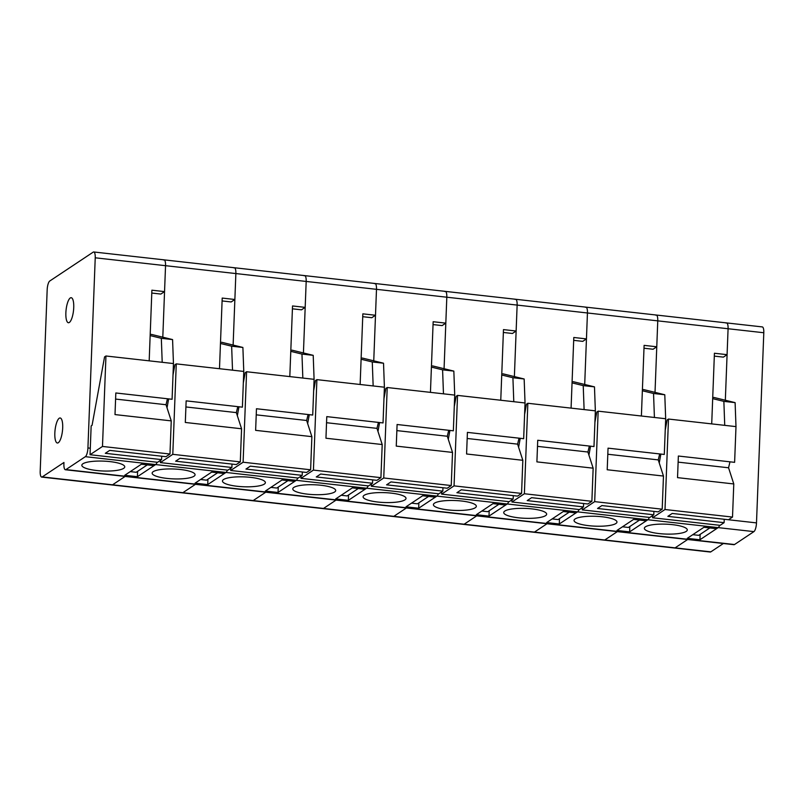 <?xml version="1.0" encoding="UTF-8"?>
<svg xmlns="http://www.w3.org/2000/svg" width="804" height="804" viewBox="0 0 804 804"><rect width="100%" height="100%" fill="white"/><g stroke="black" fill="none" stroke-linecap="round" stroke-linejoin="round"><path stroke-width="1.21" d="M65.385 469.747A7.407 2.191 -83.6 0 0 65.928 469.586L85.335 456.682A7.407 2.191 -83.6 0 0 87.927 447.949L95.234 257.803A7.407 2.191 -83.6 0 0 93.746 251.974A7.407 2.191 -83.6 0 0 93.194 252.134L49.758 281.018A7.407 2.191 -83.6 0 0 47.175 289.752L40.2 471.255A7.407 2.191 -83.6 0 0 41.687 477.084A7.407 2.191 -83.6 0 0 42.23 476.923L63.948 462.481L63.898 463.928A7.407 2.191 -83.6 0 0 65.385 469.747L733.951 544.69A7.407 2.191 -83.6 0 0 734.504 544.529L753.911 531.625A7.407 2.191 -83.6 0 0 756.494 522.891L763.8 332.745A7.407 2.191 -83.6 0 0 762.313 326.916L726.595 322.917A7.407 2.191 -83.6 0 0 726.042 323.067M734.504 544.529L698.776 540.529A7.407 2.191 -83.6 0 1 698.234 540.69A7.407 2.191 -83.6 0 0 698.776 540.529L718.183 527.625A7.407 2.191 -83.6 0 0 719.62 525.293A7.407 2.191 -83.6 0 1 718.183 527.625L647.873 519.746A7.407 2.191 -83.6 0 0 649.3 517.404A7.407 2.191 -83.6 0 1 647.873 519.746L577.553 511.857A7.407 2.191 -83.6 0 0 578.991 509.525A7.407 2.191 -83.6 0 1 577.553 511.857L507.234 503.977A7.407 2.191 -83.6 0 0 508.671 501.646A7.407 2.191 -83.6 0 1 507.234 503.977L436.924 496.098A7.407 2.191 -83.6 0 0 438.351 493.767A7.407 2.191 -83.6 0 1 436.924 496.098L366.604 488.219A7.407 2.191 -83.6 0 0 368.031 485.877A7.407 2.191 -83.6 0 1 366.604 488.219L296.284 480.33A7.407 2.191 -83.6 0 0 297.721 477.998A7.407 2.191 -83.6 0 1 296.284 480.33L225.974 472.45A7.407 2.191 -83.6 0 0 227.401 470.119A7.407 2.191 -83.6 0 1 225.974 472.45L155.654 464.571A7.407 2.191 -83.6 0 0 157.082 462.23A7.407 2.191 -83.6 0 1 155.654 464.571L85.335 456.682M41.687 477.084L710.254 552.026A7.407 2.191 -83.6 0 0 710.806 551.866L723.379 543.504M710.806 551.866L675.079 547.866A7.407 2.191 -83.6 0 1 674.536 548.026A7.407 2.191 -83.6 0 0 675.079 547.866L687.661 539.504L675.079 547.866L604.769 539.986L617.341 531.625L604.769 539.986L534.449 532.097L547.021 523.736L534.449 532.097L464.129 524.218L476.712 515.856L464.129 524.218L393.819 516.339L406.392 507.977L393.819 516.339L323.499 508.45L336.072 500.088L323.499 508.45L253.18 500.57L265.762 492.209L253.18 500.57L182.87 492.691L195.442 484.33L182.87 492.691L112.55 484.802L125.122 476.44L112.55 484.802L42.23 476.923M725.329 400.241L728.082 328.736A7.407 2.191 -83.6 0 0 726.595 322.917A7.407 2.191 -83.6 0 1 728.082 328.736L657.762 320.856A7.407 2.191 -83.6 0 0 656.275 315.027A7.407 2.191 -83.6 0 0 655.732 315.188M753.911 531.625L718.183 527.625L716.565 528.7L703.912 527.283L687.279 538.338L699.932 539.765L698.776 540.529L628.467 532.65A7.407 2.191 -83.6 0 1 627.914 532.801A7.407 2.191 -83.6 0 0 628.467 532.65L629.622 531.876L616.959 530.459L633.592 519.404L646.255 520.821L647.873 519.746L628.467 532.65L558.147 524.761L577.553 511.857L575.935 512.932L563.282 511.515L546.65 522.58L559.303 523.997L558.147 524.761L487.827 516.882L507.234 503.977L505.615 505.053L492.963 503.636L476.33 514.701L488.983 516.118L487.827 516.882L417.517 509.002L436.924 496.098L435.306 497.173L422.643 495.756L406.01 506.811L418.673 508.228L417.517 509.002L347.197 501.123L366.604 488.219L364.986 489.294L352.333 487.867L335.69 498.932L348.353 500.349L347.197 501.123L276.877 493.234L296.284 480.33L294.666 481.405L282.013 479.988L265.38 491.053L278.033 492.47L276.877 493.234L206.568 485.355L225.974 472.45L224.356 473.526L211.693 472.109L195.06 483.164L207.723 484.591L206.568 485.355L136.248 477.475L155.654 464.571L154.036 465.647L141.383 464.22L124.741 475.285L137.404 476.702L136.248 477.475L65.928 469.586M557.594 524.922A7.407 2.191 -83.6 0 0 558.147 524.761A7.407 2.191 -83.6 0 1 557.594 524.922M604.216 540.137A7.407 2.191 -83.6 0 0 604.769 539.986A7.407 2.191 -83.6 0 1 604.216 540.137M533.906 532.258A7.407 2.191 -83.6 0 0 534.449 532.097A7.407 2.191 -83.6 0 1 533.906 532.258M588.809 525.685A21.477 4.945 -177.8 0 0 616.969 521.947A21.477 4.945 -177.8 0 0 602.206 516.781A21.477 4.945 -177.8 0 0 574.056 520.299A21.477 4.945 -177.8 0 0 588.809 525.685M584.699 384.483L587.443 312.977A7.407 2.191 -83.6 0 0 585.965 307.148A7.407 2.191 -83.6 0 0 585.412 307.309M641.391 416.01L644.104 345.368L656.767 346.785L653.069 349.248L644.004 348.222M629.823 526.509L629.622 531.876M656.767 346.785L657.762 320.856A7.407 2.191 -83.6 0 0 656.275 315.027L726.595 322.917M594.91 422.311L596.779 412.08L598.166 411.166L594.689 501.626L582.257 509.897L649.763 517.464L653.783 514.791L597.533 508.48L601.925 505.565L658.174 511.867L662.194 509.193L663.471 476.058L607.211 469.757L608.045 448.15L664.295 454.451L665.672 418.733L664.787 394.754L643.853 389.628A16.291 4.814 -83.6 0 0 643.672 389.598A16.291 4.814 -83.6 0 0 643.481 389.588M594.689 501.626L662.194 509.193M598.166 411.166L665.672 418.733M653.913 511.394L653.783 514.791M622.477 526.791L628.396 527.454L639.522 520.067M659.672 453.938L658.245 459.898L663.471 476.058M654.416 417.467L653.541 393.488L642.366 390.754M653.541 393.488L664.787 394.754M582.257 509.897L582.347 507.646M607.814 454.25L658.245 459.898M588.92 455.104L590.548 446.19M659.119 533.575A21.477 4.945 -177.8 0 0 687.279 529.826A21.477 4.945 -177.8 0 0 672.526 524.66A21.477 4.945 -177.8 0 0 644.366 528.178A21.477 4.945 -177.8 0 0 659.119 533.575M711.711 423.889L714.424 353.247L727.087 354.664L723.389 357.127L714.314 356.112M700.143 534.389L699.932 539.765M655.019 392.362L657.762 320.856L587.443 312.977A7.407 2.191 -83.6 0 0 585.965 307.148L656.275 315.027M727.087 354.664L728.082 328.736L763.8 332.745M665.23 430.19L667.099 419.969L668.486 419.045L665.009 509.515L652.577 517.776L720.082 525.344L724.102 522.67L667.853 516.359L672.234 513.444L728.494 519.746L732.514 517.072L733.781 483.948L677.531 477.636L678.365 456.029L734.615 462.34L735.992 426.612L735.107 402.633L714.163 397.508A16.291 4.814 -83.6 0 0 713.982 397.477A16.291 4.814 -83.6 0 0 713.801 397.467M665.009 509.515L732.514 517.072M668.486 419.045L735.992 426.612M756.494 522.891L724.233 519.273L724.102 522.67M692.797 534.68L698.716 535.343L709.831 527.947M729.982 461.818L728.555 467.777L733.781 483.948M724.736 425.356L723.861 401.367L712.686 398.643M723.861 401.367L735.107 402.633M652.577 517.776L652.667 515.535M678.124 462.129L728.555 467.777M659.24 462.993L660.868 454.069M487.284 517.042A7.407 2.191 -83.6 0 0 487.827 516.882A7.407 2.191 -83.6 0 1 487.284 517.042M463.586 524.379A7.407 2.191 -83.6 0 0 464.129 524.218A7.407 2.191 -83.6 0 1 463.586 524.379M518.49 517.806A21.477 4.945 -177.8 0 0 546.65 514.068A21.477 4.945 -177.8 0 0 531.886 508.892A21.477 4.945 -177.8 0 0 503.736 512.419A21.477 4.945 -177.8 0 0 518.49 517.806M514.379 376.594L517.133 305.088A7.407 2.191 -83.6 0 0 515.645 299.269A7.407 2.191 -83.6 0 0 515.093 299.42M571.081 408.13L573.795 337.479L586.448 338.906L582.749 341.358L573.684 340.343M559.504 518.63L559.303 523.997M586.448 338.906L587.443 312.977L517.133 305.088A7.407 2.191 -83.6 0 0 515.645 299.269L585.965 307.148M524.6 414.422L526.459 404.201L527.846 403.276L524.379 493.746L511.947 502.008L579.453 509.575L583.473 506.902L527.213 500.601L531.605 497.676L587.855 503.987L591.875 501.314L593.151 468.179L536.901 461.878L537.725 440.27L593.985 446.572L595.352 410.844L594.478 386.865L573.533 381.749A16.291 4.814 -83.6 0 0 573.352 381.719A16.291 4.814 -83.6 0 0 573.172 381.709M524.379 493.746L591.875 501.314M527.846 403.276L595.352 410.844M583.603 503.505L583.473 506.902M552.157 518.912L558.087 519.575L569.202 512.178M589.352 446.049L587.925 452.019L593.151 468.179M584.106 409.588L583.222 385.608L572.046 382.875M583.222 385.608L594.478 386.865M511.947 502.008L512.027 499.766M537.494 446.361L587.925 452.019M518.61 447.225L520.238 438.311M416.964 509.163A7.407 2.191 -83.6 0 0 417.517 509.002A7.407 2.191 -83.6 0 1 416.964 509.163M393.267 516.49A7.407 2.191 -83.6 0 0 393.819 516.339A7.407 2.191 -83.6 0 1 393.267 516.49M448.17 509.927A21.477 4.945 -177.8 0 0 476.33 506.188A21.477 4.945 -177.8 0 0 461.576 501.013A21.477 4.945 -177.8 0 0 433.416 504.54A21.477 4.945 -177.8 0 0 448.17 509.927M444.069 368.714L446.813 297.209A7.407 2.191 -83.6 0 0 445.326 291.38A7.407 2.191 -83.6 0 0 444.783 291.54M500.761 400.241L503.475 329.6L516.138 331.017L512.439 333.479L503.364 332.464M489.194 510.741L488.983 516.118M516.138 331.017L517.133 305.088L446.813 297.209A7.407 2.191 -83.6 0 0 445.326 291.38L515.645 299.269M454.28 406.543L456.149 396.322L457.536 395.397L454.059 485.867L441.627 494.128L509.133 501.696L513.153 499.023L456.903 492.721L461.285 489.797L517.545 496.108L521.565 493.435L522.831 460.3L466.581 453.989L467.415 432.381L523.665 438.693L525.042 402.965L524.158 378.986L503.214 373.87A16.291 4.814 -83.6 0 0 503.033 373.83A16.291 4.814 -83.6 0 0 502.852 373.83M454.059 485.867L521.565 493.435M457.536 395.397L525.042 402.965M513.284 495.626L513.153 499.023M481.847 511.032L487.767 511.696L498.882 504.299M519.032 438.17L517.605 444.14L522.831 460.3M513.786 401.709L512.912 377.729L501.736 374.996M512.912 377.729L524.158 378.986M441.627 494.128L441.718 491.887M467.174 438.481L517.605 444.14M448.29 439.346L449.918 430.421M346.645 501.274A7.407 2.191 -83.6 0 0 347.197 501.123A7.407 2.191 -83.6 0 1 346.645 501.274M322.947 508.61A7.407 2.191 -83.6 0 0 323.499 508.45A7.407 2.191 -83.6 0 1 322.947 508.61M377.86 502.038A21.477 4.945 -177.8 0 0 406.02 498.299A21.477 4.945 -177.8 0 0 391.257 493.133A21.477 4.945 -177.8 0 0 363.106 496.651A21.477 4.945 -177.8 0 0 377.86 502.038M373.749 360.835L376.493 289.329A7.407 2.191 -83.6 0 0 375.016 283.5A7.407 2.191 -83.6 0 0 374.463 283.661M430.441 392.362L433.155 321.721L445.818 323.138L442.12 325.6L433.054 324.575M418.874 502.862L418.673 508.228M445.818 323.138L446.813 297.209L376.493 289.329A7.407 2.191 -83.6 0 0 375.016 283.5L445.326 291.38M383.96 398.663L385.83 388.443L387.216 387.518L383.739 477.978L371.307 486.249L438.813 493.817L442.833 491.143L386.583 484.832L390.975 481.918L447.225 488.219L451.245 485.546L452.521 452.421L396.261 446.109L397.096 424.502L453.345 430.813L454.722 395.086L453.838 371.106L432.904 365.981A16.291 4.814 -83.6 0 0 432.723 365.951A16.291 4.814 -83.6 0 0 432.532 365.941M383.739 477.978L451.245 485.546M387.216 387.518L454.722 395.086M442.964 487.747L442.833 491.143M411.527 503.143L417.447 503.806L428.572 496.42M448.722 430.291L447.295 436.25L452.521 452.421M443.466 393.819L442.592 369.84L431.416 367.106M442.592 369.84L453.838 371.106M371.307 486.249L371.398 484.008M396.864 430.602L447.295 436.25M377.97 431.457L379.599 422.542M276.335 493.395A7.407 2.191 -83.6 0 0 276.877 493.234A7.407 2.191 -83.6 0 1 276.335 493.395M252.637 500.731A7.407 2.191 -83.6 0 0 253.18 500.57A7.407 2.191 -83.6 0 1 252.637 500.731M307.54 494.158A21.477 4.945 -177.8 0 0 335.7 490.42A21.477 4.945 -177.8 0 0 320.937 485.254A21.477 4.945 -177.8 0 0 292.787 488.772A21.477 4.945 -177.8 0 0 307.54 494.158M303.43 352.946L306.183 281.44A7.407 2.191 -83.6 0 0 304.696 275.621A7.407 2.191 -83.6 0 0 304.143 275.782M360.132 384.483L362.845 313.841L375.498 315.258L371.8 317.711L362.735 316.696M348.554 494.983L348.353 500.349M375.498 315.258L376.493 289.329L306.183 281.44A7.407 2.191 -83.6 0 0 304.696 275.621L375.016 283.5M313.65 390.774L315.51 380.553L316.897 379.639L313.429 470.099L300.997 478.36L368.503 485.928L372.523 483.254L316.263 476.953L320.655 474.038L376.905 480.34L380.925 477.666L382.201 444.532L325.952 438.23L326.776 416.623L383.036 422.924L384.402 387.206L383.528 363.217L362.584 358.102A16.291 4.814 -83.6 0 0 362.403 358.071A16.291 4.814 -83.6 0 0 362.222 358.061M313.429 470.099L380.925 477.666M316.897 379.639L384.402 387.206M372.654 479.857L372.523 483.254M341.208 495.264L347.127 495.927L358.252 488.53M378.403 422.412L376.976 428.371L382.201 444.532M373.156 385.94L372.272 361.961L361.096 359.227M372.272 361.961L383.528 363.217M300.997 478.36L301.078 476.119M326.545 422.713L376.976 428.371M307.661 423.577L309.289 414.663M206.015 485.515A7.407 2.191 -83.6 0 0 206.568 485.355A7.407 2.191 -83.6 0 1 206.015 485.515M182.317 492.852A7.407 2.191 -83.6 0 0 182.87 492.691A7.407 2.191 -83.6 0 1 182.317 492.852M237.22 486.279A21.477 4.945 -177.8 0 0 265.38 482.541A21.477 4.945 -177.8 0 0 250.617 477.365A21.477 4.945 -177.8 0 0 222.467 480.892A21.477 4.945 -177.8 0 0 237.22 486.279M233.12 345.067L235.863 273.561A7.407 2.191 -83.6 0 0 234.376 267.742A7.407 2.191 -83.6 0 0 233.833 267.893M289.812 376.594L292.525 305.952L305.188 307.369L301.49 309.831L292.415 308.816M278.244 487.093L278.033 492.47M305.188 307.369L306.183 281.44L235.863 273.561A7.407 2.191 -83.6 0 0 234.376 267.742L304.696 275.621M243.331 382.895L245.2 372.674L246.587 371.749L243.109 462.22L230.678 470.481L298.183 478.048L302.203 475.375L245.954 469.074L250.335 466.149L306.595 472.461L310.615 469.787L311.882 436.652L255.632 430.351L256.466 408.744L312.716 415.045L314.093 379.317L313.208 355.338L292.264 350.222A16.291 4.814 -83.6 0 0 292.083 350.192A16.291 4.814 -83.6 0 0 291.902 350.182M243.109 462.22L310.615 469.787M246.587 371.749L314.093 379.317M302.334 471.978L302.203 475.375M270.898 487.385L276.817 488.048L287.932 480.651M308.083 414.522L306.656 420.492L311.882 436.652M302.837 378.061L301.962 354.082L290.787 351.348M301.962 354.082L313.208 355.338M230.678 470.481L230.768 468.24M256.225 414.834L306.656 420.492M237.341 415.698L238.969 406.774M135.695 477.626A7.407 2.191 -83.6 0 0 136.248 477.475A7.407 2.191 -83.6 0 1 135.695 477.626M111.997 484.963A7.407 2.191 -83.6 0 0 112.55 484.802A7.407 2.191 -83.6 0 1 111.997 484.963M166.9 478.4A21.477 4.945 -177.8 0 0 195.07 474.651A21.477 4.945 -177.8 0 0 180.307 469.486A21.477 4.945 -177.8 0 0 152.157 473.003A21.477 4.945 -177.8 0 0 166.9 478.4M162.8 337.188L165.544 265.682A7.407 2.191 -83.6 0 0 164.056 259.853A7.407 2.191 -83.6 0 0 163.513 260.014M219.492 368.714L222.205 298.073L234.868 299.49L231.17 301.952L222.105 300.937M207.924 479.214L207.723 484.591M234.868 299.49L235.863 273.561L165.544 265.682A7.407 2.191 -83.6 0 0 164.056 259.853L234.376 267.742M173.011 375.016L174.88 364.795L176.267 363.87L172.79 454.33L160.358 462.601L227.864 470.169L231.884 467.496L175.634 461.184L180.026 458.27L236.275 464.571L240.295 461.898L241.572 428.773L185.312 422.462L186.146 400.854L242.396 407.166L243.773 371.438L242.888 347.459L221.944 342.333A16.291 4.814 -83.6 0 0 221.773 342.303A16.291 4.814 -83.6 0 0 221.582 342.293M172.79 454.33L240.295 461.898M176.267 363.87L243.773 371.438M232.014 464.099L231.884 467.496M200.578 479.496L206.497 480.169L217.623 472.772M237.773 406.643L236.346 412.603L241.572 428.773M232.517 370.172L231.642 346.192L220.467 343.469M231.642 346.192L242.888 347.459M160.358 462.601L160.448 460.36M185.915 406.955L236.346 412.603M167.021 407.819L168.649 398.895M69.335 322.464A12.593 3.718 96.4 0 1 68.4 322.736A12.593 3.718 96.4 0 1 66.099 309.801A12.593 3.718 96.4 0 1 71.204 297.711A12.593 3.718 96.4 0 1 73.646 309.118A12.593 3.718 96.4 0 1 69.335 322.464M96.591 470.511A21.477 4.945 -177.8 0 0 124.751 466.772A21.477 4.945 -177.8 0 0 109.987 461.607A21.477 4.945 -177.8 0 0 81.837 465.124A21.477 4.945 -177.8 0 0 96.591 470.511M58.29 442.733A12.593 3.718 96.4 0 1 57.365 443.004A12.593 3.718 96.4 0 1 55.064 430.07A12.593 3.718 96.4 0 1 60.169 417.979A12.593 3.718 96.4 0 1 62.601 429.386A12.593 3.718 96.4 0 1 58.29 442.733M149.182 360.835L151.896 290.194L164.549 291.611L160.85 294.063L151.785 293.048M137.605 471.335L137.404 476.702M164.549 291.611L165.544 265.682L95.234 257.803M90.048 454.722L91.153 425.909L92.078 425.296L104.56 356.906L105.947 355.991L102.48 446.451L90.048 454.722L157.554 462.29L161.574 459.617L105.314 453.305L109.706 450.391L165.956 456.692L169.976 454.019L171.252 420.884L115.002 414.583L115.826 392.975L172.086 399.276L173.453 363.559L172.579 339.579L151.634 334.454A16.291 4.814 -83.6 0 0 151.453 334.424A16.291 4.814 -83.6 0 0 151.273 334.414M102.48 446.451L169.976 454.019M105.947 355.991L173.453 363.559M161.704 456.22L161.574 459.617M130.258 471.616L136.177 472.28L147.303 464.893M167.453 398.764L166.026 404.724L171.252 420.884M162.207 362.292L161.323 338.313L150.147 335.58M161.323 338.313L172.579 339.579M115.595 399.075L166.026 404.724M642.416 389.468L643.853 389.628M712.736 397.357L714.163 397.508M90.299 448.21L87.927 447.949M150.197 334.293L151.634 334.454M643.672 389.598L642.416 389.458M713.982 397.477L712.736 397.337M93.746 251.974L164.056 259.853M151.453 334.424L150.197 334.283"/></g></svg>
